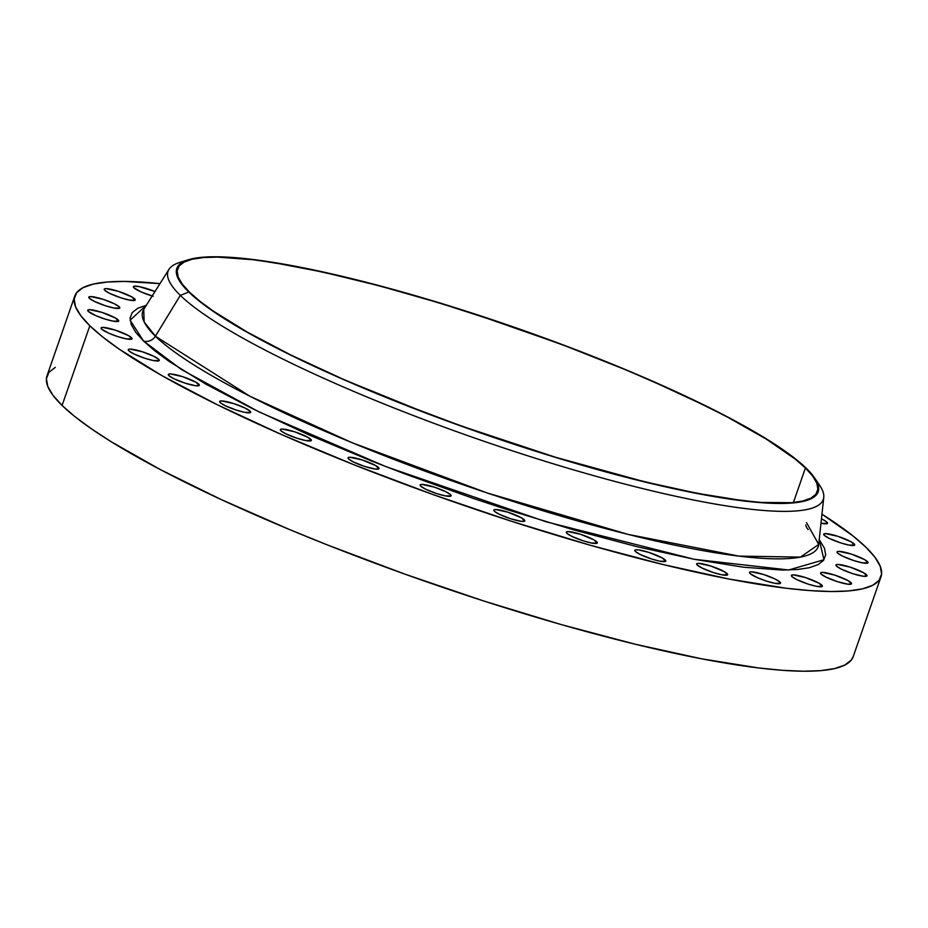 <?xml version="1.0" encoding="UTF-8"?>
<svg xmlns="http://www.w3.org/2000/svg" width="928" height="928" viewBox="0 0 928 928"><rect width="100%" height="100%" fill="white"/><g stroke="black" fill="none" stroke-linecap="round" stroke-linejoin="round"><path stroke-width="1.39" d="M152.18 295.986A16.414 2.68 -160.8 0 1 133.98 287.842L141.381 292.042L153.19 296.276M134.63 298.851A16.414 2.68 -160.8 0 1 135.21 299.999A16.414 2.68 -160.8 0 1 121.44 297.992A16.414 2.68 -160.8 0 1 104.783 290.336L109.69 293.376L121.011 297.865L129.386 300.08L135.14 300.127L131.857 296.937L118.413 291.334L106.117 288.631L104.284 289.06L104.783 290.336A16.414 2.68 -160.8 0 1 104.203 289.2A16.414 2.68 -160.8 0 1 117.984 291.195A16.414 2.68 -160.8 0 1 134.63 298.851L134.05 300.533L134.63 298.851M119.213 306.797A16.414 2.68 -160.8 0 1 119.793 307.945A16.414 2.68 -160.8 0 1 106.012 305.938A16.414 2.68 -160.8 0 1 89.366 298.282L94.262 301.322L105.583 305.799L113.958 308.026L119.712 308.073L119.213 306.797L114.306 303.758L102.985 299.28L90.7 296.577L88.856 297.006L89.366 298.282A16.414 2.68 -160.8 0 1 88.786 297.146A16.414 2.68 -160.8 0 1 102.556 299.141A16.414 2.68 -160.8 0 1 119.213 306.797L118.622 308.479L119.213 306.797M118.146 319.893A16.414 2.68 -160.8 0 1 118.726 321.03A16.414 2.68 -160.8 0 1 104.945 319.035A16.414 2.68 -160.8 0 1 88.288 311.379L95.7 315.578L104.516 318.896L112.891 321.123L118.645 321.169L115.362 317.968L101.918 312.365L89.633 309.674L87.789 310.103L88.288 311.379A16.414 2.68 -160.8 0 1 87.708 310.23A16.414 2.68 -160.8 0 1 101.488 312.237A16.414 2.68 -160.8 0 1 118.146 319.893L117.554 321.564L118.146 319.893M131.474 337.63A16.414 2.68 -160.8 0 1 132.054 338.766A16.414 2.68 -160.8 0 1 118.274 336.771A16.414 2.68 -160.8 0 1 101.628 329.115L109.028 333.314L117.844 336.632L126.22 338.859L131.973 338.906L128.69 335.704L115.246 330.101L102.962 327.41L101.117 327.839L101.628 329.115A16.414 2.68 -160.8 0 1 101.048 327.967A16.414 2.68 -160.8 0 1 114.817 329.962A16.414 2.68 -160.8 0 1 131.474 337.63L130.894 339.3L131.474 337.63M158.688 359.322A16.414 2.68 -160.8 0 1 159.268 360.47A16.414 2.68 -160.8 0 1 145.487 358.463A16.414 2.68 -160.8 0 1 128.841 350.807L133.736 353.846L145.058 358.336L153.445 360.551L159.198 360.598L158.688 359.322L153.793 356.294L142.46 351.805L130.175 349.102L128.331 349.531L128.841 350.807A16.414 2.68 -160.8 0 1 128.261 349.67A16.414 2.68 -160.8 0 1 142.03 351.666A16.414 2.68 -160.8 0 1 158.688 359.322L158.108 361.004L158.688 359.322M198.743 384.157A16.414 2.68 -160.8 0 1 199.323 385.294A16.414 2.68 -160.8 0 1 185.554 383.299A16.414 2.68 -160.8 0 1 168.896 375.631L173.791 378.67L185.113 383.16L195.68 385.735L199.253 385.422L195.97 382.232L182.526 376.629L170.23 373.926L168.386 374.367L168.896 375.631A16.414 2.68 -160.8 0 1 168.316 374.494A16.414 2.68 -160.8 0 1 182.085 376.49A16.414 2.68 -160.8 0 1 198.743 384.157L198.163 385.828L198.743 384.157M250.096 411.15A16.414 2.68 -160.8 0 1 250.676 412.299A16.414 2.68 -160.8 0 1 236.907 410.292A16.414 2.68 -160.8 0 1 220.249 402.636L225.144 405.675L236.478 410.153L244.853 412.38L250.606 412.426L250.096 411.15L245.201 408.111L233.879 403.634L221.583 400.931L219.739 401.36L220.249 402.636A16.414 2.68 -160.8 0 1 219.669 401.499A16.414 2.68 -160.8 0 1 233.45 403.494A16.414 2.68 -160.8 0 1 250.096 411.15L249.516 412.832L250.096 411.15M310.787 439.292A16.414 2.68 -160.8 0 1 311.367 440.429A16.414 2.68 -160.8 0 1 297.586 438.434A16.414 2.68 -160.8 0 1 280.929 430.778L285.836 433.817L297.157 438.294L305.532 440.522L311.286 440.568L308.003 437.366L294.559 431.775L282.274 429.072L280.43 429.502L280.929 430.778A16.414 2.68 -160.8 0 1 280.349 429.629A16.414 2.68 -160.8 0 1 294.13 431.636A16.414 2.68 -160.8 0 1 310.787 439.292L310.196 440.962L310.787 439.292M378.462 467.48A16.414 2.68 -160.8 0 1 379.042 468.628A16.414 2.68 -160.8 0 1 365.261 466.633A16.414 2.68 -160.8 0 1 348.615 458.966L353.51 462.005L364.832 466.494L375.399 469.069L378.972 468.756L375.678 465.566L362.233 459.963L349.949 457.26L348.104 457.69L348.615 458.966A16.414 2.68 -160.8 0 1 348.035 457.829A16.414 2.68 -160.8 0 1 361.804 459.824A16.414 2.68 -160.8 0 1 378.462 467.48L377.882 469.162L378.462 467.48M450.532 494.647A16.414 2.68 -160.8 0 1 451.112 495.796A16.414 2.68 -160.8 0 1 437.332 493.789A16.414 2.68 -160.8 0 1 420.686 486.133L425.581 489.172L436.902 493.661L445.289 495.877L451.043 495.923L450.532 494.647L445.637 491.62L434.304 487.13L422.02 484.428L420.175 484.857L420.686 486.133A16.414 2.68 -160.8 0 1 420.106 484.996A16.414 2.68 -160.8 0 1 433.875 486.991A16.414 2.68 -160.8 0 1 450.532 494.647L449.952 496.329L450.532 494.647M524.227 519.75A16.414 2.68 -160.8 0 1 524.807 520.886A16.414 2.68 -160.8 0 1 511.038 518.891A16.414 2.68 -160.8 0 1 494.38 511.224L499.276 514.263L510.597 518.752L521.165 521.327L524.738 521.014L521.455 517.824L508.01 512.221L495.714 509.518L493.87 509.959L494.38 511.224A16.414 2.68 -160.8 0 1 493.8 510.087A16.414 2.68 -160.8 0 1 507.57 512.082A16.414 2.68 -160.8 0 1 524.227 519.75L523.647 521.42L524.227 519.75M596.716 541.801A16.414 2.68 -160.8 0 1 597.296 542.938A16.414 2.68 -160.8 0 1 583.526 540.943A16.414 2.68 -160.8 0 1 566.869 533.287L571.764 536.326L583.086 540.804L591.472 543.031L597.226 543.077L593.943 539.876L580.499 534.284L568.203 531.582L566.358 532.011L566.869 533.287A16.414 2.68 -160.8 0 1 566.289 532.138A16.414 2.68 -160.8 0 1 580.058 534.145A16.414 2.68 -160.8 0 1 596.716 541.801L596.136 543.472L596.716 541.801M665.214 559.978A16.414 2.68 -160.8 0 1 665.794 561.115A16.414 2.68 -160.8 0 1 652.013 559.12A16.414 2.68 -160.8 0 1 635.367 551.452L640.262 554.492L651.584 558.981L659.959 561.208L665.724 561.243L662.43 558.053L648.985 552.45L638.429 549.875L635.494 549.852L634.81 550.722L635.367 551.452A16.414 2.68 -160.8 0 1 634.787 550.316A16.414 2.68 -160.8 0 1 648.556 552.311A16.414 2.68 -160.8 0 1 665.214 559.978L664.634 561.649L665.214 559.978M727.076 573.562A16.414 2.68 -160.8 0 1 727.656 574.71A16.414 2.68 -160.8 0 1 713.887 572.704A16.414 2.68 -160.8 0 1 697.23 565.048L702.136 568.087L713.458 572.576L721.833 574.792L727.587 574.838L724.304 571.648L710.86 566.045L698.564 563.342L696.731 563.772L697.23 565.048A16.414 2.68 -160.8 0 1 696.65 563.911A16.414 2.68 -160.8 0 1 710.43 565.906A16.414 2.68 -160.8 0 1 727.076 573.562L726.496 575.244L727.076 573.562M779.949 582.053A16.414 2.68 -160.8 0 1 780.529 583.19A16.414 2.68 -160.8 0 1 766.748 581.195A16.414 2.68 -160.8 0 1 750.102 573.539L757.503 577.738L766.319 581.056L774.706 583.283L780.46 583.329L779.949 582.053L775.054 579.014L763.721 574.536L751.436 571.834L749.592 572.263L750.102 573.539A16.414 2.68 -160.8 0 1 749.522 572.39A16.414 2.68 -160.8 0 1 763.292 574.397A16.414 2.68 -160.8 0 1 779.949 582.053L779.369 583.724L779.949 582.053M821.779 585.104A16.414 2.68 -160.8 0 1 822.359 586.252A16.414 2.68 -160.8 0 1 808.59 584.246A16.414 2.68 -160.8 0 1 791.932 576.59L796.827 579.629L808.149 584.118L816.536 586.334L822.289 586.38L819.006 583.19L805.562 577.587L793.266 574.884L791.422 575.314L791.932 576.59A16.414 2.68 -160.8 0 1 791.352 575.453A16.414 2.68 -160.8 0 1 805.121 577.448A16.414 2.68 -160.8 0 1 821.779 585.104L821.199 586.786L821.779 585.104M850.964 582.622A16.414 2.68 -160.8 0 1 851.544 583.758A16.414 2.68 -160.8 0 1 837.775 581.763A16.414 2.68 -160.8 0 1 821.118 574.096L826.024 577.135L837.346 581.624L847.902 584.199L851.475 583.886L848.192 580.696L834.748 575.093L822.452 572.39L820.619 572.82L821.118 574.096A16.414 2.68 -160.8 0 1 820.538 572.959A16.414 2.68 -160.8 0 1 834.318 574.954A16.414 2.68 -160.8 0 1 850.964 582.622L850.384 584.292L850.964 582.622M866.392 574.676A16.414 2.68 -160.8 0 1 866.972 575.812A16.414 2.68 -160.8 0 1 853.203 573.817A16.414 2.68 -160.8 0 1 836.546 566.15L841.441 569.189L852.762 573.678L863.33 576.253L866.903 575.94L863.62 572.75L850.176 567.147L837.88 564.444L836.035 564.885L836.546 566.15A16.414 2.68 -160.8 0 1 835.966 565.013A16.414 2.68 -160.8 0 1 849.735 567.008A16.414 2.68 -160.8 0 1 866.392 574.676L865.812 576.346L866.392 574.676M867.46 561.579A16.414 2.68 -160.8 0 1 868.04 562.716A16.414 2.68 -160.8 0 1 854.27 560.721A16.414 2.68 -160.8 0 1 837.613 553.065L842.508 556.104L853.83 560.582L862.216 562.809L867.97 562.855L864.687 559.654L851.243 554.062L838.947 551.36L837.102 551.789L837.613 553.065A16.414 2.68 -160.8 0 1 837.033 551.916A16.414 2.68 -160.8 0 1 850.802 553.923A16.414 2.68 -160.8 0 1 867.46 561.579L866.88 563.25L867.46 561.579M854.131 543.843A16.414 2.68 -160.8 0 1 854.711 544.98A16.414 2.68 -160.8 0 1 840.942 542.984A16.414 2.68 -160.8 0 1 824.284 535.328L829.18 538.368L840.501 542.845L848.888 545.072L854.642 545.119L851.359 541.917L837.914 536.326L825.618 533.623L823.774 534.052L824.284 535.328A16.414 2.68 -160.8 0 1 823.704 534.192A16.414 2.68 -160.8 0 1 837.474 536.187A16.414 2.68 -160.8 0 1 854.131 543.843L853.551 545.513L854.131 543.843M826.918 522.151A16.414 2.68 -160.8 0 1 827.498 523.288A16.414 2.68 -160.8 0 1 820.978 523.241L827.428 523.415L825.792 521.246L821.454 518.833A16.414 2.68 -160.8 0 1 826.918 522.151L826.338 523.821L826.918 522.151M146.52 305.219L137.75 308.27L132.252 312.562L130.082 318.049L131.266 324.684L135.778 332.386L143.596 341.086L154.628 350.714L168.768 361.166L205.83 384.134L253.344 409.109L309.488 435.139L372.093 461.228L405.084 473.976L472.839 498.266L506.955 509.576L574.014 529.981L637.385 546.789L694.62 559.364L743.525 567.217L782.234 570.047L797.268 569.525L809.239 567.739L818.009 564.676L823.507 560.384L825.676 554.898L824.493 548.274L819.215 539.597L823.971 559.746L788.696 569.989L694.202 559.282L545.977 521.745L385.746 466.575L259.109 411.928L181.459 369.553L143.596 341.086A10.37 9.651 134.2 0 0 155.394 336.203L250.108 396.349L351.863 442.621L487.154 492.954L628.337 534.458L738.955 556.127L800.481 557.102L818.705 544.411L806.536 522.673M805.736 524.97A10.37 9.651 134.2 0 0 808.242 529.586M805.423 467.99A338.72 55.32 -160.8 0 1 817.382 491.515A338.72 55.32 -160.8 0 1 533.182 450.3A338.72 55.32 -160.8 0 1 189.59 292.262L199.752 301.124L212.779 310.752L246.918 331.899L290.673 354.914L342.386 378.891L400.061 402.914L461.483 426.068L555.443 457.226L644.426 481.736L697.148 493.313L742.203 500.552L761.296 502.442L791.7 502.686L802.72 501.027L810.805 498.208L815.863 494.264L817.87 489.207L816.779 483.105L812.615 476.006L805.423 467.99L795.261 459.128L766.458 439.199L727.32 417.008L704.329 405.327L652.616 381.35L624.393 369.286L564.56 345.587L502.141 323.211L439.559 303.027L379.192 285.801L323.373 272.194L274.259 262.752L252.799 259.701L217.152 257.091L203.302 257.566L192.282 259.214L184.196 262.032L179.139 265.988L177.144 271.034L178.222 277.147L182.387 284.235L189.59 292.262A338.72 55.32 -160.8 0 1 177.619 268.726A338.72 55.32 -160.8 0 1 461.819 309.94A338.72 55.32 -160.8 0 1 805.423 467.99L793.394 502.524L805.423 467.99M188.291 259.77L179.788 262.415A346.921 56.666 19.2 0 0 180.31 295.371L188.802 292.03A339.59 55.46 -160.8 0 1 188.291 259.77A339.59 55.46 -160.8 0 1 496.573 321.181A339.59 55.46 -160.8 0 1 806.2 468.211L806.2 468.211A339.59 55.46 -160.8 0 1 814.575 477.874A339.59 55.46 -160.8 0 1 567.704 461.054A339.59 55.46 -160.8 0 1 188.802 292.03L180.31 295.371A346.921 56.666 -160.8 0 1 168.989 269.329A346.921 56.666 -160.8 0 1 184.428 261.232M146.322 305.266L130.106 320.183L143.596 341.086A10.37 9.651 -45.8 0 0 155.394 336.203L144.165 321.958L143.736 309.36A357.616 58.406 19.2 0 0 155.394 336.203L180.31 295.371L155.394 336.203A357.616 58.406 19.2 0 0 524.517 505.064A357.616 58.406 19.2 0 0 818.705 544.411L823.774 497.35A346.921 56.666 -160.8 0 1 538.391 459.186A346.921 56.666 -160.8 0 1 180.31 295.371A346.921 56.666 19.2 0 0 567.402 468.048A346.921 56.666 19.2 0 0 819.598 485.228L814.575 477.874M74.762 296.102L47.015 375.794A426.857 69.716 19.2 0 0 62.083 405.443L89.842 325.751A426.857 69.716 -160.8 0 1 74.762 296.102A426.857 69.716 -160.8 0 1 159.976 283.632L124.584 281.428L107.126 282.031L93.241 284.107L83.056 287.657L76.676 292.645L74.159 299.013L75.528 306.704L80.771 315.648L89.842 325.751L62.083 405.443A426.857 69.716 19.2 0 0 495.088 604.615A426.857 69.716 19.2 0 0 853.238 656.56L880.985 576.856A426.857 69.716 -160.8 0 1 522.847 524.912A426.857 69.716 -160.8 0 1 89.842 325.751L102.648 336.922L119.062 349.056L162.087 375.712L217.233 404.712L282.402 434.93L355.088 465.206L432.483 494.38L511.63 521.327L589.477 545.014L663.033 564.526L729.478 579.13L786.248 588.236L810.306 590.626L831.175 591.519L848.633 590.927L862.518 588.839L872.703 585.29L879.083 580.313L881.6 573.945L880.231 566.254L874.988 557.31L865.917 547.207A426.857 69.716 -160.8 0 1 880.985 576.856M821.964 514.158A426.857 69.716 -160.8 0 1 865.917 547.207L853.11 536.036L821.964 514.158M154.976 291.543L139.223 286.613L134.108 286.242L133.423 287.112L133.98 287.842A16.414 2.68 -160.8 0 1 133.4 286.706A16.414 2.68 -160.8 0 1 154.976 291.543M816.698 481.412A346.921 56.666 -160.8 0 1 823.774 497.35M806.2 468.211L813.415 476.25L817.591 483.36L818.682 489.485L816.675 494.554L811.606 498.51L803.497 501.34L792.454 502.999L761.969 502.756L721.323 497.802L672.069 488.325L616.111 474.684L555.594 457.423L492.849 437.181L430.279 414.746L341.991 378.891L290.151 354.844L246.268 331.783L212.048 310.567L198.986 300.916L188.802 292.03L181.586 283.991L177.41 276.88L176.32 270.756L178.327 265.698L183.396 261.731L191.504 258.912L202.548 257.253L216.444 256.778L252.184 259.388L297.343 266.638L350.204 278.249L408.726 293.782L470.658 312.62L564.723 345.494L624.718 369.263L679.806 393.437L727.9 417.113L767.143 439.35L796.015 459.325L806.2 468.211M55.297 367.36L48.917 372.348L46.4 378.705L47.769 386.408L53.012 395.34L62.083 405.443L74.89 416.626L91.315 428.748L111.186 441.728L160.509 469.684L220.957 499.438L290.22 529.83L327.329 544.91L404.724 574.072L483.871 601.031L561.718 624.718L635.274 644.229L701.719 658.822L758.489 667.94L782.559 670.329L803.416 671.222L820.874 670.631L834.759 668.543L844.944 664.993L851.324 660.017L853.261 656.479M143.736 309.36L168.989 269.329"/></g></svg>
